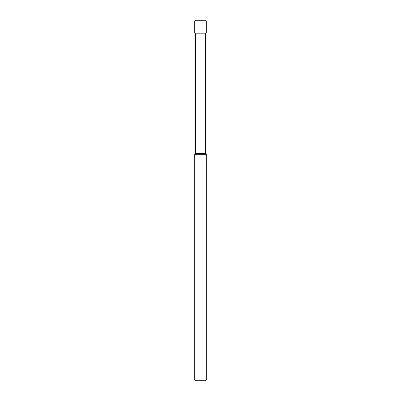 <?xml version="1.0" encoding="UTF-8"?>
<svg xmlns="http://www.w3.org/2000/svg" width="401" height="401" viewBox="0 0 401 401"><rect width="100%" height="100%" fill="white"/><g stroke="black" fill="none" stroke-linecap="round" stroke-linejoin="round"><path stroke-width="0.6" d="M206.274 380.228L194.726 380.228L194.726 154.305L206.274 154.305L206.274 380.228L205.633 380.87L195.367 380.87L205.633 380.87M206.274 154.305L205.553 153.583L195.447 153.583L195.447 33.764L194.726 33.042L194.726 20.772L206.274 20.772L206.274 33.042L194.726 33.042M205.553 153.583L205.553 33.764L195.447 33.764M195.367 20.13L205.633 20.13L195.367 20.13L194.726 20.772M205.553 33.764L206.274 33.042M205.633 20.13L206.274 20.772M195.447 153.583L194.726 154.305M195.367 380.87L194.726 380.228"/></g></svg>
